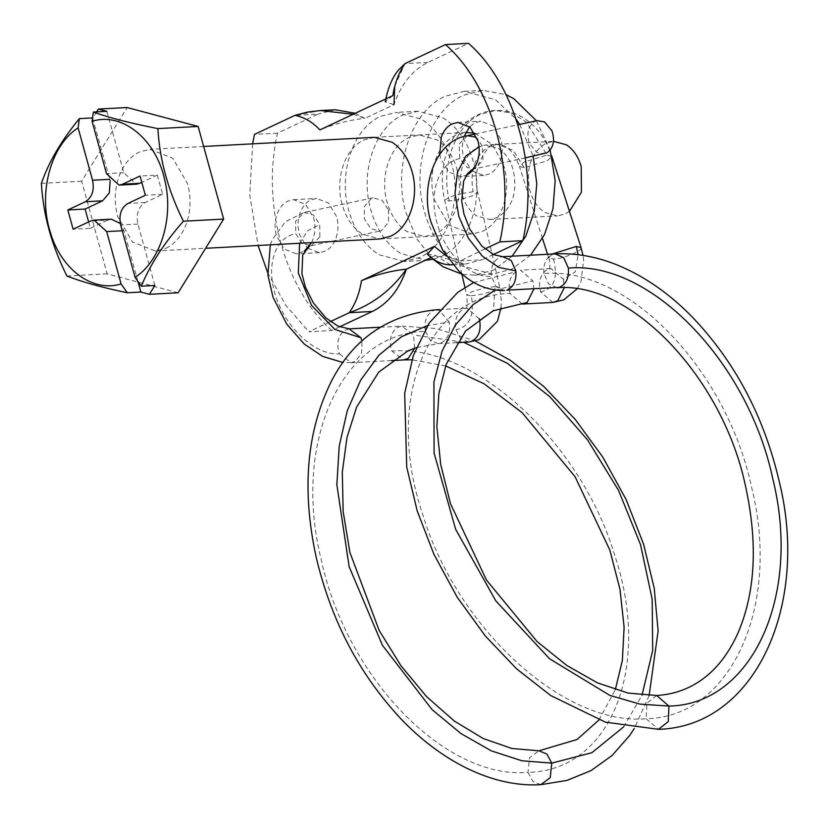 <?xml version="1.0" encoding="UTF-8"?>
<svg xmlns="http://www.w3.org/2000/svg" width="828" height="828" viewBox="0 0 828 828"><rect width="100%" height="100%" fill="white"/><g stroke="black" fill="none" stroke-linecap="round" stroke-linejoin="round"><path stroke-width="0.62" stroke-dasharray="4.14 3.1" d="M569.457 211.399L565.307 213.914L557.575 215.88L545 212.517C537.858 207.931 532.839 200.655 529.961 190.668C525.573 168.519 530.872 152.735 545.869 143.316L553.59 141.35L485.674 144.983L498.249 148.347C505.39 152.932 510.41 160.208 513.288 170.195C517.676 192.344 512.377 208.128 497.38 217.536L489.659 219.513L477.073 216.139C469.931 211.564 464.922 204.278 462.034 194.301C457.646 172.141 462.945 156.368 477.942 146.949L485.674 144.983M530.593 255.2L511.632 269.276L492.577 274.14L461.548 265.829C443.932 254.538 431.574 236.58 424.464 211.958C410.781 165.869 429.587 109.896 463.69 95.21L482.745 90.345L506.032 94.63M536.399 120.784L550.154 150.065M433.116 259.267L416.888 238.981L406.041 212.951C392.368 166.852 411.174 110.88 445.267 96.193L464.332 91.339L495.351 99.639L515.937 118.911M519.715 124.397L533.149 156.202M512.17 256.183L493.219 270.27L474.154 275.124L462.51 274.378M474.775 133.215L492.701 144.724L504.19 166.801C507.719 180.235 507.388 193.317 503.196 206.037C498.818 218.281 491.925 226.717 482.496 231.364L471.96 234.045L449.138 225.164L434.296 199.662C430.757 186.228 431.088 173.145 435.29 160.425C439.658 148.181 446.561 139.746 455.99 135.099L466.526 132.408M165.9 248.286C175.329 243.639 182.222 235.204 186.6 222.96C190.792 210.24 191.133 197.157 187.594 183.723L172.742 158.22L149.93 149.34L139.394 152.021C129.965 156.668 123.061 165.103 118.694 177.347C114.492 190.067 114.16 203.15 117.7 216.584L132.552 242.087L155.364 250.977L165.9 248.286M137.924 281.406L123.941 230.65L120.298 223.508M111.387 219.182L107.878 220.082L90.604 221.004M88.648 221.925L90.407 228.3L73.133 229.221M90.407 228.3L107.878 220.082M110.165 180.804L109.803 179.314L109.068 179.345M106.874 111.335L123.786 172.742L136.341 184.199M154.836 285.474L137.924 224.077C135.927 214.007 138.338 206.834 145.159 202.549L162.63 194.342L157.32 175.081L140.056 176.012M157.32 175.081L141.816 182.377M162.63 194.342L145.355 195.263M92.55 117.928L109.803 179.314M96.607 111.883L92.891 117.907M178.155 292.781L107.154 273.851L81.641 181.228L127.129 107.526M81.641 181.228L41.4 183.381M107.154 273.851L66.913 276.003M404.147 261.462L378.986 254.713C364.703 245.554 354.674 230.991 348.909 211.026C337.814 173.642 353.07 128.237 380.725 116.334L396.177 112.391L421.349 119.128C435.631 128.288 445.661 142.851 451.426 162.816C462.521 200.21 447.265 245.606 419.61 257.508L404.147 261.462L426.027 260.292L400.866 253.544C386.572 244.384 376.554 229.822 370.789 209.857C359.694 172.472 374.939 127.067 402.594 115.164L418.057 111.221L443.218 117.959C457.501 127.119 467.53 141.681 473.295 161.657C484.39 199.041 469.145 244.436 441.479 256.338L433.468 259.185M456.984 169.316C464.549 194.808 454.158 225.765 435.3 233.879L424.754 236.57L407.003 231.602C397.564 225.288 390.919 215.487 387.09 202.187C379.524 176.695 389.926 145.738 408.784 137.624L419.32 134.933L437.08 139.911C446.52 146.214 453.154 156.016 456.984 169.316M307.705 248.255L319.494 252.643L325.114 251.215C330.02 248.804 333.643 244.436 336.002 238.133C338.383 231.24 338.6 224.119 336.675 216.781L328.757 203.171L316.596 198.441L310.966 199.869C306.06 202.28 302.437 206.638 300.078 212.951C297.707 219.844 297.48 226.965 299.405 234.303L307.095 247.696M311.576 242.625L312.974 239.354C315.354 232.471 315.582 225.351 313.657 218.012L305.739 204.402L293.567 199.672L287.947 201.1C283.041 203.512 279.409 207.869 277.059 214.183C274.679 221.076 274.451 228.197 276.376 235.535L284.294 249.135L296.465 253.875L304.331 251.163M464.332 135.72C461.952 142.613 461.724 149.723 463.649 157.072L471.163 170.278M471.96 171.013L483.738 175.412L489.358 173.973C494.264 171.562 497.897 167.204 500.247 160.891C502.627 153.998 502.855 146.887 500.93 139.539L493.012 125.939L480.84 121.198L475.22 122.637L469.6 126.819M439.751 154.205L440.631 158.303L448.548 171.903L460.72 176.643L466.443 175.153M374.38 137.334L363.885 140.025C345.028 148.14 334.626 179.096 342.192 204.588C346.021 217.888 352.656 227.69 362.105 234.003L379.814 238.971M339.594 326.853L331.821 330.507L308.792 331.738L330.403 321.574M450.577 264.867L435.497 255.479L427.31 254.082M452.978 264.743L465.212 264.091L435.497 255.479L431.191 257.508M484.908 248.917L452.812 264.546M465.212 264.091L482.382 259.702L459.364 260.934L446.427 256.1M493.416 254.517L482.382 259.702M353.152 114.264L364.837 118.363L393.962 104.67C401.021 84.208 412.375 70.101 428.035 62.379L468.513 43.335M394.759 86.143L405.006 63.611L428.035 62.379M355.274 113.27L364.837 118.363C350.182 119.843 335.205 123.693 319.908 129.903M392.834 95.603L385.258 101.792L393.962 104.67M331.821 330.507C284.635 289.096 261.296 204.381 277.463 133.173L317.952 114.14L294.923 115.371L320.539 110.538M252.633 143.844L249.777 194.963L258.067 245.481M267.661 272.578L285.774 305.315L308.792 331.738M335.123 109.762L317.952 114.14M277.463 133.173L254.444 134.405M388.467 209.815L388.622 222.204L381.47 230.598L379.99 231.043L370.809 228.631L364.465 219.078L364.32 206.689L371.461 198.296L372.942 197.851L382.132 200.262L388.467 209.815M537.134 120.629L534.464 121.644C527.995 126.394 526.329 133.691 529.454 143.513L536.855 152.497L544.296 153.791M123.941 230.65L122.233 230.743M123.786 172.742L106.512 173.663M145.159 202.549L127.885 203.481M137.924 224.077L120.66 224.999M319.867 236.818L311.245 245.647L302.054 243.246L295.72 233.693L295.565 221.304L304.145 212.486L313.377 214.887L319.722 224.429L319.867 236.818M349.074 328.882L344.541 330.424C337.865 336.023 336.158 343.837 339.408 353.866C316.845 355.75 287.626 330.134 276.821 299.115C265.105 268.21 273.892 237.626 295.72 233.693M339.408 353.866L351.041 362.726L355.792 361.174L361.681 352.79L361.981 341.022M299.622 243.266L307.54 230.826L319.722 224.429M414.642 348.205L413.42 334.926L401.787 326.066L397.047 327.619C390.371 333.218 388.663 341.032 391.913 351.062L403.578 359.911M380.269 327.205L401.766 326.056L436.046 328.53L475.324 340.939M540.839 784.665L532.932 781.466L528.026 772.348C611.333 770.827 652.588 665.929 614.138 553.497C579.9 440.838 473.388 343.775 391.913 351.062M436.397 309.765L434.276 310.127C426.813 313.564 423.884 320.622 425.468 331.303C341.695 332.732 291.798 442.462 321.336 560.163C346.621 678.111 445.681 779.81 528.026 772.348L529.558 757.806L538.945 750.81M623.753 726.777L642.021 695.189M463.597 342.274L413.42 334.926M425.468 331.303L430.363 340.401L438.25 343.62L440.403 343.247C447.865 339.811 450.794 332.752 449.211 322.071L427.558 325.528M449.211 322.071L438.943 309.972M479.184 318.708L466.899 308.13L464.746 308.492C457.284 311.928 454.344 318.997 455.938 329.679L460.823 338.776L468.71 341.985M466.847 308.14L465.895 308.502C467.147 308.834 467.416 304.331 466.713 294.996L471.36 295.772C474.599 315.675 469.455 326.977 455.938 329.679M471.36 295.772L482.548 294.085L494.885 290.483L499.75 287.326L495.103 286.54L493.395 310.697M495.103 286.54L483.914 288.237L471.577 291.829L466.702 294.996M461.879 193.483L449.687 197.023L444.677 200.241L449.335 201.018L460.513 199.331L472.716 195.791L477.725 192.562L473.067 191.785L461.879 193.483M547.039 155.074L551.841 156.388L547.163 160.777L524.248 167.722L519.456 166.407L524.134 162.009L547.039 155.074L526.132 121.871L511.321 112.97L495.372 110.486L480.613 114.254C455.193 125.276 440.517 165.973 449.335 201.018M524.248 167.722L513.298 150.323L497.183 144.362L489.451 146.339C475.024 155.198 469.559 170.34 473.067 191.785M501.012 307.861L501.385 301.247L499.76 287.326L477.725 192.562C475.551 183.164 475.821 173.735 478.522 164.275C485.715 148.978 491.935 142.344 497.183 144.362L502.534 145.221C509.386 147.622 515.037 154.732 519.487 166.563L519.456 166.407M461.889 274.265L444.677 200.241C441.055 184.789 441.634 169.15 446.406 153.325C455.845 125.318 476.307 110.983 495.372 110.486C511.518 110.083 525.397 116.396 536.999 129.437C543.768 137.376 548.705 146.308 551.8 156.223L551.841 156.388M581.07 247.758C582.25 250.915 562.957 258.843 553.487 259.092L548.685 257.777L552.235 254.041M547.556 254.289L548.685 257.777M552.866 302.417L540.539 291.818C538.21 282.389 540.104 275.186 546.221 270.187L551.013 268.572L563.33 279.171L575.253 271.926L578.099 254.703M563.33 279.171L564.334 287.647M540.539 291.818C553.911 289.189 558.227 278.28 553.487 259.092M548.726 257.922C550.216 260.127 550.102 270.363 549.368 269.473L551.034 268.572L520.564 270.187L532.87 280.806L533.884 289.003M522.375 304.052L510.079 293.454C507.75 284.025 509.644 276.811 515.751 271.812L473.782 282.441M495.154 290.121L532.87 280.806M656.625 695.489L646.865 703.21L646.15 718.735C564.034 726.084 456.942 628.162 422.704 514.426C384.213 400.928 426.068 294.985 510.079 293.454M557.047 287.761L548.591 283.952L543.924 273.561C626.993 266.036 726.58 368.76 751.731 487.795C781.166 606.603 730.586 717.296 646.15 718.735L658.467 729.333M543.924 273.561C543.158 263.739 546.169 257.311 552.98 254.289L555.298 253.885M504.542 290.566L496.086 286.757L491.418 276.366C490.652 266.544 493.674 260.116 500.474 257.094L502.482 256.711M467.437 135.688L459.147 144.041L459.799 158.562L467.199 167.546L474.682 168.819L482.972 160.466L482.32 145.945L479.029 146.877M482.32 145.945L477.238 138.607M459.799 158.562C439.006 162.36 428.366 192.303 436.956 222.597C444.667 253.016 470.097 278.156 491.418 276.366M489.659 219.513L557.575 215.88M474.154 275.124L492.577 274.14M464.332 91.339L482.745 90.345M155.364 250.977L205.623 248.286M379.897 238.971L471.96 234.045M465.729 132.459L374.463 137.334M203.647 146.463L149.93 149.34M418.057 111.221L396.177 112.391M319.494 252.643L296.465 253.875M293.567 199.672L316.596 198.441M483.738 175.412L460.72 176.643M457.822 122.43L480.84 121.198M379.855 238.971L424.754 236.57M374.422 137.334L419.32 134.933M311.245 245.657L379.99 231.043M372.942 197.851L304.186 212.475M351.041 362.726L342.968 362.488M270.342 244.829L272.319 239.53L285.484 221.604L304.145 212.475M311.297 245.637L309.351 246.268M391.458 360.584L351.072 362.736M598.955 719.998L615.318 689.714M445.63 365.904L411.909 359.828M649.121 695.592L634.279 728.443M456.839 342.637L438.25 343.63L416.298 347.646M439.275 309.6L466.899 308.119M464.953 287.43L466.713 294.996M542.495 238.485L519.487 166.563M577.188 288.796L580.904 281.924L583.657 260.137L582.995 255.397M473.523 169.14L474.692 168.808M525.294 157.9L474.641 168.84M475.22 134.001L517.831 124.8"/><path stroke-width="1.24" d="M553.497 141.35L566.176 144.714C573.318 149.299 578.327 156.585 581.215 166.563L581.442 192.189L569.457 211.399M506.032 94.63L513.774 98.656L536.399 120.784M550.154 150.065L555.164 180.618L552.98 208.853L544.524 234.541L530.593 255.2M515.937 118.911L519.715 124.397M533.149 156.202L536.803 183.723L534.288 211.192L525.821 236.104L512.17 256.183M462.51 274.378L443.135 266.823L433.116 259.267M465.729 132.459L474.775 133.215M122.233 230.743L106.677 231.571L94.123 220.113L90.604 221.004L73.133 229.221L67.834 209.97L85.098 209.049L88.648 221.925M120.298 223.508L111.387 219.182L94.123 220.113M110.165 180.804L109.275 192.945L102.579 200.831L85.098 209.049M102.579 200.831L85.305 201.753L67.834 209.97M85.305 201.753C92.115 197.478 94.527 190.305 92.539 180.235L78.111 127.885L79.343 118.632L92.891 117.907M149.382 294.313L178.155 292.781L223.643 219.078L198.13 126.456L127.129 107.526L98.356 109.068L106.874 111.335L93.326 112.059L92.094 121.312L106.512 173.663L119.066 185.12L122.585 184.23L140.056 176.012L145.355 195.263L127.885 203.481C121.074 207.756 118.663 214.928 120.66 224.999L135.078 277.349L141.288 286.198L154.836 285.474L149.382 294.313L140.853 292.046L127.315 292.77L121.095 283.921L106.677 231.571M119.066 185.12L136.341 184.199L139.849 183.298L122.585 184.23M141.816 182.377L139.849 183.298M137.924 281.406L140.853 292.046M98.356 109.068L96.607 111.883M78.111 127.885C50.912 145.128 37.974 192.696 50.022 231.229C60.516 269.09 92.664 292.915 121.095 283.921M127.315 292.77C101.782 287.44 81.641 281.851 66.913 276.003C51.626 245.398 43.128 214.524 41.4 183.381C48.614 162.309 61.262 140.729 79.343 118.632M223.643 219.078L183.402 221.231C164.213 242.935 150.178 264.598 141.288 286.198M198.13 126.456L157.889 128.599C159.618 159.742 168.115 190.616 183.402 221.231M93.326 112.059C109.669 117.886 131.186 123.403 157.889 128.599M135.078 277.349C160.477 261.11 173.787 218.364 165.01 181.166C156.606 139.632 122.42 111.563 92.094 121.312M433.468 259.185L425.178 260.334M307.095 247.696L307.705 248.255M304.331 251.163L311.576 242.625M469.6 126.819L464.042 136.568M471.163 170.278L471.96 171.013M466.34 175.205C471.246 172.793 474.868 168.436 477.228 162.122C479.609 155.229 479.826 148.108 477.901 140.77L469.983 127.17L457.822 122.43L452.191 123.869C447.286 126.28 443.663 130.638 441.303 136.951L439.751 154.205M379.814 238.971L390.402 236.28C409.26 228.166 419.651 197.209 412.085 171.717C408.256 158.417 401.621 148.616 392.182 142.302L374.38 137.334M431.191 257.508L406.372 269.172C399.313 289.645 387.959 303.741 372.3 311.473L339.594 326.853M452.812 264.546L450.629 264.867C442.255 264.763 434.483 261.172 427.31 254.082L434.379 246.413L361.443 280.702C376.74 274.492 391.716 270.652 406.372 269.172C391.644 290.048 372.61 304.559 349.281 312.705L330.403 321.574M452.978 264.743L450.577 264.867M493.416 254.517L522.861 240.669L499.843 241.9L484.908 248.917M499.843 241.9C516.01 170.703 492.681 85.977 445.485 44.567L468.513 43.335C515.699 84.746 539.038 169.471 522.861 240.669M385.258 101.792C388.642 83.235 395.277 73.827 398.434 70.101L405.006 63.611L445.485 44.567M393.962 104.67L394.759 86.143M252.633 143.844L254.444 134.405L294.923 115.371C304.155 117.162 312.487 122.006 319.908 129.903L392.834 95.603C394.708 83.349 398.765 72.678 405.006 63.611M434.379 246.413L446.427 256.1M372.3 311.473L349.281 312.705C355.512 303.628 359.569 292.967 361.443 280.702M294.923 115.371L307.436 112.101L320.539 110.538L353.152 114.264M258.067 245.481L267.661 272.578M355.274 113.27L335.123 109.762L320.539 110.538M525.294 157.9L546.966 152.776C553.446 148.026 555.112 140.739 551.976 130.907L544.586 121.923L537.134 120.629L517.831 124.8M109.803 179.314L92.539 180.235M361.981 341.022L360.915 337.731L334.967 329.544L311.535 305.315L298.308 273.023L299.622 243.266M360.915 337.731L349.074 328.882M391.458 360.584L403.578 359.932L408.297 358.369L414.642 348.205M416.298 347.646L408.059 350.803L378.769 372.093L356.64 407.014L346.973 437.494L342.295 472.239L343.165 511.621L349.913 552.504L379.162 630.439L401.073 665.919L426.513 696.545L454.386 721.095L483.324 738.597L511.921 748.491L538.945 750.81L546.853 753.997L551.759 763.116L591.916 752.683L623.753 726.777M642.021 695.189L652.681 650.56L652.185 599.286L640.551 544.689L618.537 490.393L587.59 439.937L549.751 396.643L507.492 363.368L463.597 342.274M427.558 325.528L401.528 336.717L378.976 355.129L360.677 380.104L347.274 410.771L339.242 446.054L336.851 484.711L349.147 566.683L382.443 645.312L432.133 709.679L461.03 733.598L491.304 750.851L521.909 760.787L551.759 763.116L550.227 777.668L540.839 784.665C497.307 787.438 447.037 765.838 403.453 721.498C360.718 676.786 331.686 622.294 316.368 558.02C301.433 490.259 306.495 431.222 331.562 380.911C353.587 338.362 388.529 314.65 436.397 309.765L438.943 309.972M468.71 341.985L470.863 341.622C478.325 338.186 481.265 331.128 479.671 320.446L479.184 318.708M493.395 310.697L479.671 320.446M552.235 254.041L576.278 246.444L581.039 247.603L582.995 255.397M578.099 254.703L576.278 246.444M564.334 287.647L557.658 300.812L552.866 302.417L563.764 299.871L577.188 288.796M533.884 289.003L527.188 302.437L493.074 310.831L465.533 331.065L446.22 364.258L438.912 393.29L436.863 426.555L440.682 464.404L450.525 503.766L486.491 580.066L537.093 641.565L566.952 665.577L597.516 682.903L628.245 693.108L656.625 695.489L668.941 706.087L640.003 704.121L609.812 695.375L549.533 658.746L495.858 600.921L455.648 529.309L434.089 453.092L433.924 382.05L441.976 351.372L455.183 325.3L473.099 304.642L495.154 290.121M473.782 282.441L457.749 292.356L429.152 323.034L413.317 355.574L404.685 393.196L406.714 467.033L417.198 510.917L433.965 554.356L457.097 597.05L485.343 636.007L516.631 668.848L550.672 695.52L605.392 722.14L658.467 729.333L668.227 721.612L668.941 706.087C752.01 704.68 801.783 595.767 772.814 478.874C748.067 361.753 650.083 260.685 568.37 268.086C569.136 277.908 566.114 284.335 559.304 287.357L506.808 290.162C513.608 287.14 516.631 280.713 515.865 270.891L511.197 260.499L502.741 256.69L493.819 254.703L481.792 246.019L469.911 229.294L463.949 213.986L461.703 201.276L463.618 181.156L467.375 173.839L471.173 170.278L473.523 169.14M658.467 729.333C755.157 726.705 809.639 605.164 779.407 482.206C764.337 417.105 735.223 361.96 692.053 316.772C667.999 292.253 642.031 274.596 614.169 263.78C594.369 256.235 574.715 252.944 555.195 253.885L563.702 257.694L568.37 268.086M479.029 146.877L465.864 156.109L457.46 172.276L455.027 193.328L458.795 216.346L468.369 238.236L482.351 256.121L498.932 267.465L515.865 270.891M477.238 138.607L474.93 136.962L467.437 135.688C433.965 140.874 420.044 188.939 431.057 222.328L442.525 249.88L458.546 270.746C472.022 284.097 487.371 290.7 504.583 290.566M205.623 248.286L379.897 238.971M374.463 137.334L203.647 146.463M342.968 362.488L322.682 356.413L304.342 344.117L286.85 324.286L273.033 297.273L267.899 274.979L270.342 244.829M309.351 246.268L302.717 254.941L301.909 273.654L305.428 287.161L313.377 302.965L326.015 318.014L337.948 326.118L349.292 328.871M349.261 328.861L380.269 327.205M538.945 750.81L577.075 739.497L598.955 719.998M615.318 689.714L622.356 660.537L624.115 627.21L619.986 589.35L609.832 550.03L575.046 476.68L522.189 412.727L484.121 383.809L445.63 365.904M411.909 359.828L403.65 359.911M475.324 340.939L510.369 360.325L543.841 386.562L575.181 419.351L602.743 457.035L626.144 499.594L643.615 544.286L654.213 588.17L658.125 630.957L649.121 695.592M634.279 728.443L629.746 735.367L612.244 755.353L591.088 770.568L567.045 780.39L540.839 784.665M468.71 341.995L456.839 342.637M436.439 309.744L439.275 309.6M501.012 307.861L497.452 321.274L478.998 339.708L468.762 341.995M461.889 274.265L464.953 287.43M547.556 254.289L542.495 238.485M551.8 156.223L581.039 247.593M552.845 302.437L522.375 304.062M557.099 287.751C631.723 281.292 723.258 378.8 745.573 486.378C757.858 542.795 755.488 591.337 738.431 632.012C727.553 656.542 712.804 674.064 694.195 684.58C682.676 691.101 670.152 694.733 656.625 695.489M555.236 253.885L502.741 256.69M467.478 135.668L475.22 134.001"/></g></svg>
